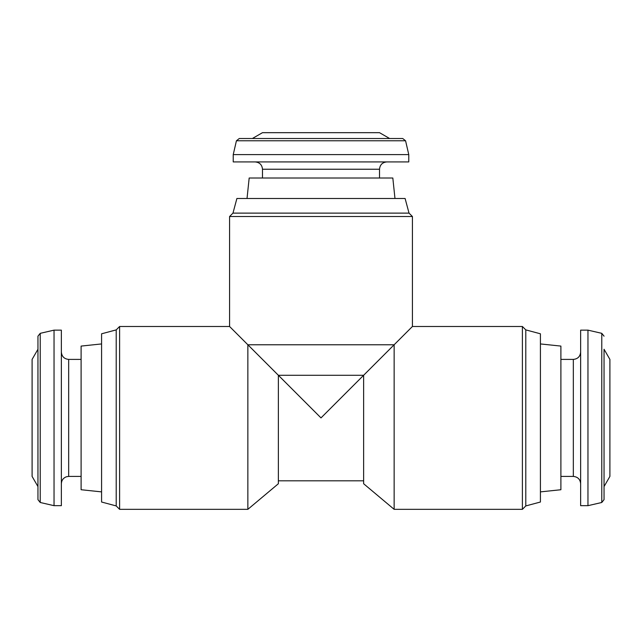 <?xml version="1.0" encoding="UTF-8"?>
<svg xmlns="http://www.w3.org/2000/svg" width="642" height="642" viewBox="0 0 642 642"><rect width="100%" height="100%" fill="white"/><g stroke="black" fill="none" stroke-linecap="round" stroke-linejoin="round"><path stroke-width="0.96" d="M525.79 505.936L525.79 329.884L540.42 333.8L540.42 502.02L525.79 505.936L522.395 509.331L394.14 509.331L363.637 483.739L363.637 480.81M394.14 509.331L394.14 344.77L363.629 375.281L412.421 326.489L412.421 216.514L229.579 216.514L229.579 326.489L119.605 326.489L119.605 509.331L247.86 509.331L247.86 344.77L278.371 375.281L229.579 326.489M278.371 375.281L278.371 480.81L363.629 480.81L363.629 375.281L321 417.91L278.371 375.281L363.629 375.281M278.363 480.81L278.363 483.739L247.86 509.331M522.395 509.331L522.395 326.489L412.421 326.489M604.05 486.556L609.9 476.42L609.9 359.4L604.05 349.264L604.05 499.637L604.05 349.264M587.96 505.679L587.96 330.14L580.641 330.14L580.641 505.679L587.96 505.679L601.779 502.485L601.779 333.334L604.05 336.183M540.42 491.884L560.899 489.734L560.899 346.086L540.42 343.935M116.21 329.884L101.58 333.8L101.58 502.02L116.21 505.936L116.21 329.884L119.605 326.489M101.58 491.884L81.101 489.734L81.101 346.086L101.58 343.935M61.359 505.679L61.359 330.14L54.04 330.14L54.04 505.679L61.359 505.679M37.95 486.556L37.95 349.264L32.1 359.4L32.1 476.42L37.95 486.556L37.95 499.637L37.95 336.183L40.221 333.334L54.04 330.14M247.86 344.77L394.14 344.77M409.026 213.12L405.11 198.49L236.89 198.49L232.974 213.12L409.026 213.12L412.421 216.514M232.974 213.12L229.579 216.514M247.026 198.49L249.176 178.011L392.824 178.011L394.974 198.49M262.49 178.011L262.49 169.239L379.51 169.239C379.944 164.793 382.383 162.354 386.829 161.92M255.171 161.92C259.617 162.354 262.056 164.793 262.49 169.239M233.231 161.92L408.769 161.92L408.769 154.61L233.231 154.61L233.231 161.92M236.425 140.783L405.575 140.783L402.727 138.52L239.273 138.52L236.425 140.783L233.231 154.61M252.354 138.52L262.49 132.669L379.51 132.669L389.646 138.52M580.641 483.731C580.207 479.293 577.776 476.854 573.33 476.42L573.33 359.4C577.776 358.966 580.207 356.527 580.641 352.081M81.101 476.42L68.67 476.42L68.67 359.4C64.224 358.966 61.792 356.527 61.359 352.081M54.04 505.679L40.221 502.485L40.221 333.334M601.779 502.485L604.05 499.637M601.779 333.334L587.96 330.14M573.33 359.4L560.899 359.4M573.33 476.42L560.899 476.42M525.79 329.884L522.395 326.489M116.21 505.936L119.605 509.331M81.101 359.4L68.67 359.4M68.67 476.42L66.519 476.741C63.269 477.945 61.552 480.28 61.359 483.731M40.221 502.485L37.95 499.637M379.51 178.011L379.51 169.239M405.575 140.783L408.769 154.61"/></g></svg>
